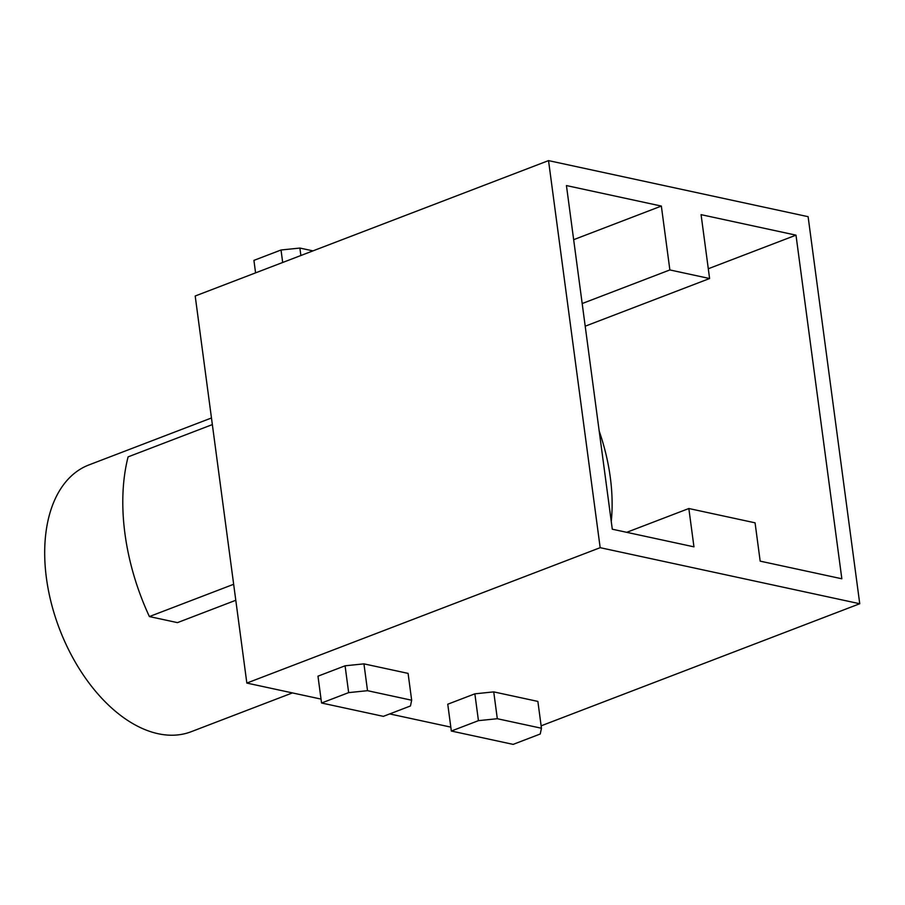 <?xml version="1.0" encoding="UTF-8"?>
<svg xmlns="http://www.w3.org/2000/svg" width="905" height="905" viewBox="0 0 905 905"><rect width="100%" height="100%" fill="white"/><g stroke="black" fill="none" stroke-linecap="round" stroke-linejoin="round"><path stroke-width="1.36" d="M212.347 424.592L128.091 456.878A179.235 108.102 69 0 0 149.393 616.565L177.459 622.629L235.798 600.275M233.66 584.279L149.393 616.565M211.465 417.974L88.894 464.944A142.854 86.156 69 0 0 46.427 578.125A142.854 86.156 69 0 0 191.125 731.738L292.428 692.913M599.189 431.052A150.943 91.032 -111 0 1 611.26 521.518M669.87 269.939L709.599 278.525L701.081 214.655L795.993 235.153L841.842 578.781L760.177 561.145L755.064 522.819L688.841 508.519L693.954 546.846L612.289 529.21L566.44 185.57L661.351 206.069L669.87 269.939L582.175 303.548M709.599 278.525L585.196 326.196M795.993 235.153L708.298 268.751M688.841 508.519L626.724 532.321M573.657 239.678L661.351 206.069M367.521 690.685L411.662 700.221L410.463 705.968L383.358 716.353L321.558 703.004L348.651 692.619L367.521 690.685L363.946 663.863L408.087 673.388L411.662 700.221M348.651 692.619L345.077 665.797L317.972 676.182L321.558 703.004M345.077 665.797L363.946 663.863M541.45 728.242L540.251 734L513.146 744.385L451.335 731.036L478.44 720.652L497.309 718.717L541.45 728.242L537.875 701.42L493.734 691.884L497.309 718.717M478.44 720.652L474.865 693.83L447.76 704.214L451.335 731.036M474.865 693.83L493.734 691.884M312.96 250.877L299.883 248.061L281.025 249.995L253.92 260.38L255.583 272.869M299.883 248.061L300.879 255.504M282.688 262.484L281.025 249.995M548.532 160.615L808.108 216.68L859.75 603.737L600.173 547.683L548.532 160.615L195.197 296.003L246.839 683.071L321.026 699.09M600.173 547.683L246.839 683.071M389.704 713.921L450.814 727.122M541.133 725.833L859.75 603.737"/></g></svg>

